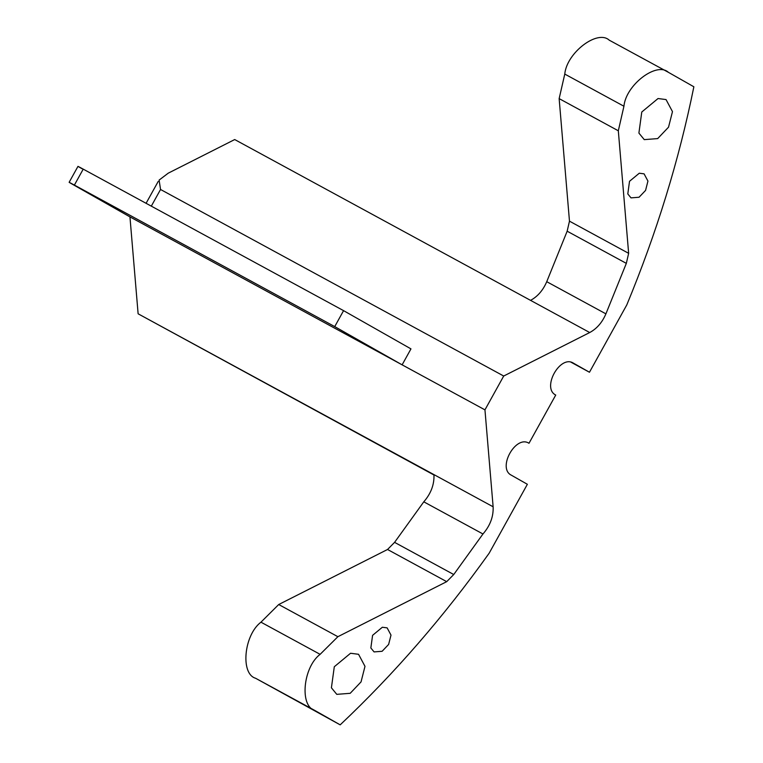 <?xml version="1.0" encoding="UTF-8"?>
<svg xmlns="http://www.w3.org/2000/svg" width="763" height="763" viewBox="0 0 763 763"><rect width="100%" height="100%" fill="white"/><g stroke="black" fill="none" stroke-linecap="round" stroke-linejoin="round"><path stroke-width="1.14" d="M168.251 173.163L159.105 180.087L160.545 189.482L503.714 376.025L589.713 332.534C596.828 328.691 602.226 322.472 605.908 313.851L626.328 263.369L567.157 231.199L546.737 281.69C543.056 290.302 537.657 296.53 530.552 300.364L234.708 139.553L168.251 173.163M82.089 168.766C76.395 165.523 76.777 165.638 83.224 169.138L343.569 310.646L334.728 326.602L74.383 185.085C67.926 181.594 67.554 181.47 73.248 184.722L69.137 182.309L77.979 166.363M343.569 310.646L410.961 348.882L402.12 364.838L334.728 326.602M361.042 681.903L350.198 693.309L336.779 694.349L331.409 687.797L334.299 666.738L350.551 653.262L358.553 654.292L364.991 666.347L361.042 681.903M388.625 644.439L382.12 651.287L374.07 651.907L370.847 647.978L372.582 635.341L382.339 627.253L387.137 627.873L390.999 635.102L388.625 644.439M645.574 190.407L639.06 197.245L631.011 197.875L627.796 193.936L629.523 181.298L639.28 173.22L644.077 173.84L647.94 181.069L645.574 190.407M668.531 127.183L657.687 138.589L644.268 139.629L638.898 133.077L641.778 112.008L658.04 98.532L666.042 99.572L672.48 111.627L668.531 127.183M626.328 263.369L628.645 253.326L569.475 221.165L567.157 231.199M628.645 253.326L618.316 130.778L559.145 98.618L569.475 221.165M618.316 130.778L623.934 106.238C625.851 84.931 656.685 61.402 668.388 72.323L693.863 86.782C679.022 160.096 656.657 232.81 626.785 304.923L589.465 372.249L573.414 363.15C560.109 354.442 541.453 388.1 555.731 395.053L528.997 443.274C515.693 434.576 497.037 468.224 511.315 475.177L527.367 484.286L489.178 553.175C443.932 616.571 394.271 673.805 340.184 724.85L255.529 678.231C240.221 673.824 243.979 634.94 260.956 622.179L278.714 604.525L337.885 636.695L446.708 581.654L453.747 574.529L394.576 542.359L387.537 549.484L278.714 604.525M668.388 72.323L609.217 40.162C597.515 29.242 566.68 52.771 564.773 74.078L559.145 98.618M340.184 724.85L314.699 710.391C299.382 705.985 303.14 667.1 320.117 654.339L337.885 636.695M453.747 574.529L482.96 533.986L423.789 501.825L394.576 542.359M482.96 533.986C490.17 525.678 493.556 516.608 493.127 506.785L484.953 409.865L503.714 376.025M484.953 409.865L129.948 216.892L138.122 313.803L433.956 474.615C434.395 484.448 431 493.518 423.789 501.825M589.465 372.249L571.058 362.244M433.994 475.025L138.122 313.803M129.948 216.892L73.248 184.722M160.545 189.482L151.312 206.144M83.224 169.138L74.383 185.085M605.908 313.851L546.737 281.69M623.934 106.238L564.773 74.078M314.699 710.391L255.529 678.231M320.117 654.339L260.956 622.179M446.708 581.654L387.537 549.484M493.127 506.785L433.956 474.615M589.713 332.534L530.552 300.364M158.189 181.48L146.086 203.301"/></g></svg>
